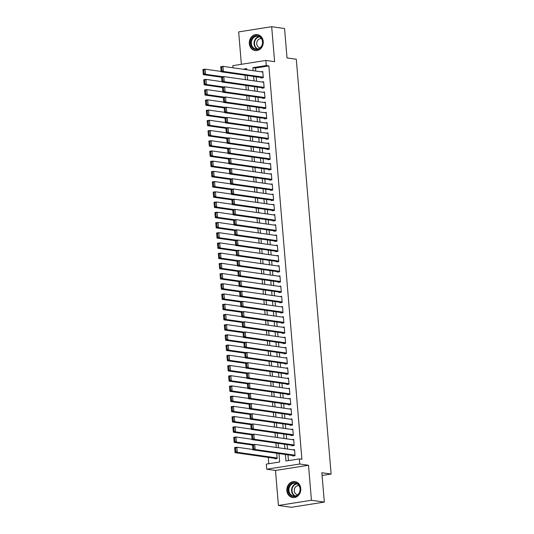 <?xml version="1.0" encoding="UTF-8"?>
<svg xmlns="http://www.w3.org/2000/svg" width="534" height="534" viewBox="0 0 534 534"><rect width="100%" height="100%" fill="white"/><g stroke="black" fill="none" stroke-linecap="round" stroke-linejoin="round"><path stroke-width="0.8" d="M249.318 43.681A8.063 6.969 -81.9 0 0 255.145 50.57A8.063 6.969 -81.9 0 0 263.242 41.485A8.063 6.969 -81.9 0 0 257.421 34.603A8.063 6.969 -81.9 0 0 249.318 43.681M286.858 490.673A8.063 6.969 -81.9 0 0 292.679 497.561A8.063 6.969 -81.9 0 0 300.776 488.483A8.063 6.969 -81.9 0 0 294.955 481.595A8.063 6.969 -81.9 0 0 286.858 490.673M233.018 67.791L232.837 65.649L265.859 60.442L266.286 65.549L252.902 67.664L253.156 70.668M322.082 475.467L331.12 474.045L296.29 59.234L287.018 57.912L284.555 28.536L271.679 26.7L238.658 31.906L241.375 64.3M331.12 474.045L321.848 472.724L324.318 502.094L291.297 507.3L278.421 505.464L311.442 500.258L308.505 465.261L299.748 464.013L266.726 469.219L266.299 464.113L279.683 461.997L278.975 453.566M308.505 465.261L275.484 470.467L278.421 505.464M275.484 470.467L266.726 469.219M268.282 457.404L268.809 463.712M324.318 502.094L311.442 500.258M261.019 77.51L261.066 78.017L263.295 77.664L262.781 71.536L261.099 71.803M261.88 87.723L261.92 88.237L264.15 87.883L263.636 81.755L261.954 82.016M262.735 97.942L262.781 98.45L265.011 98.102L264.497 91.968L262.815 92.235M263.596 108.162L263.636 108.669L265.865 108.315L265.351 102.188L263.676 102.455M264.45 118.374L264.497 118.888L266.726 118.535L266.212 112.407L264.53 112.667M265.311 128.594L265.351 129.101L267.581 128.754L267.067 122.62L265.391 122.887M266.166 138.807L266.212 139.321L268.442 138.967L267.928 132.839L266.246 133.106M267.027 149.026L267.067 149.54L269.296 149.186L268.782 143.059L267.107 143.319M267.881 159.245L267.928 159.753L270.157 159.406L269.643 153.271L267.961 153.538M268.742 169.458L268.782 169.972L271.018 169.618L270.498 163.491L268.822 163.751M269.597 179.678L269.643 180.192L271.873 179.838L271.359 173.704L269.677 173.971M270.458 189.897L270.498 190.404L272.734 190.051L272.213 183.923L270.538 184.19M271.312 200.11L271.359 200.624L273.588 200.27L273.074 194.142L271.392 194.403M272.173 210.329L272.213 210.837L274.449 210.489L273.935 204.355L272.253 204.622M273.034 220.549L273.074 221.056L275.304 220.702L274.79 214.575L273.108 214.842M273.889 230.761L273.929 231.275L276.165 230.922L275.651 224.794L273.969 225.054M274.75 240.981L274.79 241.488L277.019 241.141L276.505 235.007L274.823 235.274M275.604 251.194L275.651 251.708L277.88 251.354L277.366 245.226L275.684 245.493M276.465 261.413L276.505 261.927L278.735 261.573L278.221 255.446L276.539 255.706M277.32 271.632L277.366 272.14L279.596 271.793L279.082 265.658L277.4 265.925M278.181 281.845L278.221 282.359L280.45 282.005L279.936 275.878L278.261 276.138M279.035 292.065L279.082 292.572L281.311 292.225L280.797 286.091L279.115 286.358M279.896 302.284L279.936 302.791L282.166 302.438L281.652 296.31L279.976 296.577M280.75 312.497L280.797 313.011L283.027 312.657L282.513 306.529L280.831 306.79M281.612 322.716L281.652 323.224L283.888 322.876L283.367 316.742L281.692 317.009M282.466 332.929L282.513 333.443L284.742 333.089L284.228 326.962L282.546 327.229M283.327 343.148L283.367 343.662L285.603 343.309L285.083 337.181L283.407 337.441M284.181 353.368L284.228 353.875L286.458 353.528L285.944 347.394L284.262 347.661M285.043 363.581L285.083 364.095L287.319 363.741L286.805 357.613L285.123 357.88M285.904 373.8L285.944 374.314L288.173 373.96L287.659 367.833L285.977 368.093M286.758 384.019L286.798 384.527L289.034 384.18L288.52 378.045L286.838 378.312M287.619 394.232L287.659 394.746L289.889 394.392L289.375 388.265L287.692 388.525M288.473 404.452L288.52 404.959L290.75 404.612L290.236 398.477L288.554 398.744M289.335 414.671L289.375 415.178L291.604 414.825L291.09 408.697L289.408 408.964M290.189 424.884L290.236 425.398L292.465 425.044L291.951 418.916L290.269 419.177M291.05 435.103L291.09 435.611L293.32 435.263L292.806 429.129L291.13 429.396M291.904 445.316L291.951 445.83L294.181 445.476L293.667 439.349L291.985 439.615M274.917 458.352L274.957 458.86L277.186 458.506L276.745 453.253M246.721 69.407L245.593 69.587M276.265 447.465L275.891 443.033M275.404 437.246L275.03 432.814M274.543 427.026L274.176 422.601M273.688 416.814L273.315 412.381M272.827 406.594L272.46 402.162M271.973 396.375L271.599 391.949M271.112 386.162L270.745 381.73M270.257 375.943L269.884 371.51M269.396 365.73L269.029 361.298M268.542 355.51L268.168 351.078M267.681 345.291L267.307 340.866M266.826 335.078L266.453 330.646M265.965 324.859L265.592 320.427M265.111 314.639L264.737 310.214M264.25 304.427L263.876 299.995M263.396 294.207L263.022 289.775M262.534 283.988L262.161 279.562M261.68 273.775L261.306 269.343M260.819 263.556L260.445 259.123M259.958 253.343L259.591 248.911M259.103 243.124L258.73 238.691M258.242 232.904L257.875 228.479M257.388 222.691L257.014 218.259M256.527 212.472L256.16 208.04M255.673 202.252L255.299 197.827M254.811 192.04L254.444 187.608M253.957 181.82L253.583 177.388M253.096 171.601L252.722 167.175M252.242 161.388L251.868 156.956M251.381 151.169L251.007 146.743M250.526 140.956L250.152 136.524M249.665 130.737L249.291 126.304M248.811 120.517L248.437 116.092M247.95 110.304L247.576 105.872M247.088 100.085L246.721 95.653M246.234 89.866L245.86 85.44M245.373 79.653L245.006 75.221M285.383 454.481L285.93 461.016L299.32 458.906L301.897 459.273L268.862 65.922L255.479 68.032L255.726 71.035M256.213 76.823L256.587 81.255M257.074 87.042L257.448 91.468M257.929 97.255L258.302 101.687M258.79 107.474L259.164 111.9M259.644 117.687L260.018 122.119M260.505 127.906L260.879 132.339M261.36 138.126L261.733 142.551M262.221 148.339L262.594 152.771M263.082 158.558L263.449 162.99M263.936 168.777L264.31 173.203M264.797 178.99L265.164 183.422M265.652 189.21L266.025 193.642M266.513 199.422L266.88 203.854M267.367 209.642L267.741 214.074M268.228 219.861L268.595 224.287M269.083 230.074L269.456 234.506M269.944 240.293L270.317 244.726M270.798 250.513L271.172 254.938M271.659 260.726L272.033 265.158M272.514 270.945L272.887 275.377M273.375 281.164L273.748 285.59M274.229 291.377L274.603 295.809M275.09 301.597L275.464 306.029M275.945 311.809L276.318 316.241M276.806 322.029L277.179 326.461M277.667 332.248L278.034 336.674M278.521 342.461L278.895 346.893M279.382 352.68L279.749 357.113M280.237 362.9L280.61 367.325M281.098 373.112L281.465 377.545M281.952 383.332L282.326 387.764M282.813 393.551L283.18 397.977M283.667 403.764L284.041 408.196M284.529 413.983L284.902 418.416M285.383 424.196L285.757 428.628M286.244 434.416L286.618 438.848M287.098 444.635L287.472 449.061M287.959 454.848L288.447 460.622M292.766 455.535L292.806 456.049L295.035 455.696L294.521 449.568L292.846 449.828M265.859 60.442L274.616 61.69L271.679 26.7M268.862 65.922L266.286 65.549M299.32 458.906L299.748 464.013M246.748 69.754L246.655 68.646L243.017 69.22M278.494 447.779L278.121 443.353M277.633 437.566L277.259 433.134M276.772 427.347L276.405 422.915M275.918 417.127L275.544 412.702M275.057 406.915L274.69 402.482M274.202 396.695L273.829 392.263M273.341 386.476L272.974 382.05M272.487 376.263L272.113 371.831M271.626 366.044L271.259 361.618M270.771 355.831L270.398 351.399M269.91 345.611L269.543 341.179M269.056 335.392L268.682 330.967M268.195 325.179L267.821 320.747M267.34 314.96L266.967 310.528M266.479 304.74L266.106 300.315M265.625 294.528L265.251 290.096M264.764 284.308L264.39 279.876M263.909 274.096L263.536 269.663M263.048 263.876L262.675 259.444M262.187 253.657L261.82 249.231M261.333 243.444L260.959 239.012M260.472 233.224L260.105 228.792M259.617 223.005L259.244 218.58M258.756 212.792L258.389 208.36M257.902 202.573L257.528 198.141M257.041 192.353L256.674 187.928M256.187 182.141L255.813 177.709M255.325 171.921L254.952 167.489M254.471 161.709L254.097 157.276M253.61 151.489L253.236 147.057M252.756 141.27L252.382 136.844M251.894 131.057L251.521 126.625M251.04 120.838L250.666 116.405M250.179 110.618L249.805 106.193M249.318 100.405L248.951 95.973M248.464 90.186L248.09 85.754M247.602 79.966L247.235 75.541M253.637 76.455L254.01 80.881M254.498 86.668L254.872 91.1M255.359 96.888L255.726 101.32M256.213 107.107L256.587 111.533M257.074 117.32L257.441 121.752M257.929 127.539L258.302 131.971M258.79 137.759L259.157 142.184M259.644 147.971L260.018 152.404M260.505 158.191L260.872 162.623M261.36 168.404L261.733 172.836M262.221 178.623L262.594 183.055M263.075 188.842L263.449 193.268M263.936 199.055L264.31 203.487M264.791 209.275L265.164 213.707M265.652 219.494L266.025 223.92M266.506 229.707L266.88 234.139M267.367 239.926L267.741 244.358M268.222 250.146L268.595 254.571M269.083 260.358L269.456 264.791M269.944 270.578L270.311 275.01M270.798 280.791L271.172 285.223M271.659 291.01L272.026 295.442M272.514 301.229L272.887 305.655M273.375 311.442L273.742 315.874M274.229 321.662L274.603 326.094M275.09 331.881L275.457 336.307M275.945 342.094L276.318 346.526M276.806 352.313L277.179 356.745M277.66 362.533L278.034 366.958M278.521 372.745L278.895 377.178M279.375 382.965L279.749 387.397M280.237 393.178L280.61 397.61M281.091 403.397L281.465 407.829M281.952 413.616L282.326 418.042M282.813 423.829L283.18 428.261M283.667 434.049L284.041 438.481M284.529 444.268L284.896 448.694M255.479 68.032L252.902 67.664M294.995 455.182L255.132 449.494L252.896 449.842L294.488 455.782M252.836 448.88L252.469 444.735L254.698 444.381L255.132 449.494L253.723 448.734L253.423 445.162L252.535 445.303L252.836 448.88L253.723 448.734M294.568 450.075L254.698 444.381L253.423 445.162M252.469 444.735L252.535 445.303M277.146 457.998L237.283 452.305L235.053 452.658L234.62 447.552L236.849 447.198L252.869 449.481M276.639 458.593L235.053 452.658L234.987 451.691L235.881 451.55L235.581 447.973L234.686 448.113L234.987 451.691M235.581 447.973L236.849 447.198L237.283 452.305L235.881 451.55M234.686 448.113L234.62 447.552M300.255 488.683A6.982 6.034 98.1 0 1 294.808 496.533A6.982 6.034 98.1 0 1 288.206 490.586A6.982 6.034 98.1 0 1 293.647 482.743A6.982 6.034 98.1 0 1 300.255 488.683M288.907 490.552A6.461 5.587 -81.9 0 0 293.573 496.073A6.461 5.587 -81.9 0 0 300.061 488.797A6.461 5.587 -81.9 0 0 295.402 483.277A6.461 5.587 -81.9 0 0 288.907 490.552M299.02 485.673A4.599 3.978 -81.9 0 0 298.9 485.653A4.599 3.978 -81.9 0 0 294.274 490.833A4.599 3.978 -81.9 0 0 297.598 494.764A4.599 3.978 -81.9 0 0 297.718 494.778M295.889 481.801A8.01 6.922 -81.9 0 0 295.362 481.701A8.01 6.922 -81.9 0 0 287.312 490.726A8.01 6.922 -81.9 0 0 293.099 497.568A8.01 6.922 -81.9 0 0 293.633 497.621M260.205 48.14A6.982 6.034 98.1 0 1 251.768 46.912A6.982 6.034 98.1 0 1 253.183 37.146A6.982 6.034 98.1 0 1 261.62 38.375A6.982 6.034 98.1 0 1 260.205 48.14M253.697 37.587A6.461 5.587 -81.9 0 0 251.494 44.389A6.461 5.587 -81.9 0 0 256.04 49.075A6.461 5.587 -81.9 0 0 260.205 47.773A6.461 5.587 -81.9 0 0 262.408 40.971A6.461 5.587 -81.9 0 0 257.862 36.285A6.461 5.587 -81.9 0 0 253.697 37.587M261.486 38.682A4.599 3.978 -81.9 0 0 261.36 38.662A4.599 3.978 -81.9 0 0 258.396 39.589A4.599 3.978 -81.9 0 0 256.827 44.435A4.599 3.978 -81.9 0 0 260.058 47.773A4.599 3.978 -81.9 0 0 260.185 47.786M258.356 34.81A8.01 6.922 -81.9 0 0 257.829 34.71A8.01 6.922 -81.9 0 0 252.662 36.332A8.01 6.922 -81.9 0 0 249.925 44.769A8.01 6.922 -81.9 0 0 255.559 50.576A8.01 6.922 -81.9 0 0 256.1 50.63M294.134 444.969L254.271 439.275L252.041 439.629L293.627 445.563M251.975 438.661L251.614 434.522L253.844 434.169L254.271 439.275L252.869 438.521L252.569 434.943L251.674 435.083L251.975 438.661L252.869 438.521M293.707 439.856L253.844 434.169L252.569 434.943M251.614 434.522L251.674 435.083M293.279 434.749L253.416 429.062L251.18 429.409L292.772 435.35M251.12 428.442L250.753 424.303L252.982 423.949L253.416 429.062L252.008 428.301L251.708 424.724L250.82 424.87L251.12 428.442L252.008 428.301M292.852 429.643L252.982 423.949L251.708 424.724M250.753 424.303L250.82 424.87M292.418 424.537L252.555 418.843L250.326 419.197L291.911 425.131M250.259 418.229L249.899 414.084L252.128 413.737L252.555 418.843L251.154 418.089L250.853 414.511L249.959 414.651L250.259 418.229L251.154 418.089M291.991 419.424L252.128 413.737L250.853 414.511M249.899 414.084L249.959 414.651M291.564 414.317L251.701 408.623L249.465 408.977L291.057 414.911M249.405 408.009L249.038 403.871L251.267 403.517L251.701 408.623L250.292 407.869L249.992 404.291L249.104 404.432L249.405 408.009L250.292 407.869M291.137 409.211L251.267 403.517L249.992 404.291M249.038 403.871L249.104 404.432M253.657 444.548L236.422 442.092L234.192 442.439L233.765 437.333L235.995 436.979L252.008 439.268M252.495 445.056L234.192 442.439L234.126 441.471L235.02 441.331L234.72 437.76L233.825 437.9L234.126 441.471M234.72 437.76L235.995 436.979L236.422 442.092L235.02 441.331M233.825 437.9L233.765 437.333M252.796 434.336L235.567 431.873L233.331 432.226L232.904 427.113L235.134 426.766L251.154 429.049M251.641 434.836L233.331 432.226L233.271 431.258L234.159 431.118L233.859 427.54L232.971 427.681L233.271 431.258M233.859 427.54L235.134 426.766L235.567 431.873L234.159 431.118M232.971 427.681L232.904 427.113M251.941 424.116L234.706 421.653L232.477 422.007L232.05 416.9L234.279 416.547L250.292 418.836M250.78 424.623L232.477 422.007L232.41 421.039L233.305 420.899L233.004 417.321L232.11 417.461L232.41 421.039M233.004 417.321L234.279 416.547L234.706 421.653L233.305 420.899M232.11 417.461L232.05 416.9M251.08 413.897L233.852 411.44L231.616 411.787L231.189 406.681L233.418 406.327L249.438 408.617M249.925 414.404L231.616 411.787L231.556 410.82L232.444 410.679L232.143 407.108L231.255 407.248L231.556 410.82M232.143 407.108L233.418 406.327L233.852 411.44L232.444 410.679M231.255 407.248L231.189 406.681M290.703 404.098L250.84 398.411L248.61 398.758L290.196 404.699M248.544 397.79L248.183 393.651L250.413 393.298L250.84 398.411L249.438 397.65L249.138 394.079L248.243 394.219L248.544 397.79L249.438 397.65M290.276 398.991L250.413 393.298L249.138 394.079M248.183 393.651L248.243 394.219M250.226 403.684L232.991 401.221L230.761 401.575L230.334 396.462L232.564 396.115L248.577 398.397M249.064 404.185L230.761 401.575L230.695 400.607L231.589 400.467L231.289 396.889L230.394 397.029L230.695 400.607M231.289 396.889L232.564 396.115L232.991 401.221L231.589 400.467M230.394 397.029L230.334 396.462M289.849 393.885L249.979 388.191L247.749 388.545L289.341 394.479M247.689 387.577L247.322 383.432L249.552 383.085L249.979 388.191L248.577 387.437L248.277 383.859L247.389 383.999L247.689 387.577L248.577 387.437M289.421 388.772L249.552 383.085L248.277 383.859M247.322 383.432L247.389 383.999M249.365 393.465L232.136 391.001L229.9 391.355L229.473 386.249L231.703 385.895L247.723 388.185M248.21 393.972L229.9 391.355L229.84 390.387L230.728 390.247L230.428 386.669L229.54 386.81L229.84 390.387M230.428 386.669L231.703 385.895L232.136 391.001L230.728 390.247M229.54 386.81L229.473 386.249M288.987 383.666L249.124 377.972L246.895 378.326L288.48 384.266M246.828 377.358L246.461 373.219L248.697 372.865L249.124 377.972L247.723 377.218L247.422 373.64L246.528 373.78L246.828 377.358L247.723 377.218M288.56 378.559L248.697 372.865L247.422 373.64M246.461 373.219L246.528 373.78M248.51 383.245L231.275 380.789L229.046 381.136L228.619 376.029L230.848 375.676L246.862 377.965M247.349 383.752L229.046 381.136L228.979 380.175L229.874 380.028L229.573 376.457L228.679 376.597L228.979 380.175M229.573 376.457L230.848 375.676L231.275 380.789L229.874 380.028M228.679 376.597L228.619 376.029M288.133 373.446L248.263 367.759L246.034 368.106L287.626 374.047M245.974 367.138L245.607 363L247.836 362.646L248.263 367.759L246.862 366.998L246.561 363.427L245.673 363.567L245.974 367.138L246.862 366.998M287.699 368.34L247.836 362.646L246.561 363.427M245.607 363L245.673 363.567M247.649 373.032L230.414 370.569L228.185 370.923L227.758 365.817L229.987 365.463L246.007 367.746M246.488 373.533L228.185 370.923L228.125 369.955L229.013 369.815L228.712 366.237L227.824 366.377L228.125 369.955M228.712 366.237L229.987 365.463L230.414 370.569L229.013 369.815M227.824 366.377L227.758 365.817M287.272 363.233L247.409 357.54L245.179 357.893L286.765 363.828M245.113 356.926L244.746 352.78L246.982 352.433L247.409 357.54L246.007 356.785L245.707 353.208L244.812 353.348L245.113 356.926L246.007 356.785M286.845 358.12L246.982 352.433L245.707 353.208M244.746 352.78L244.812 353.348M246.788 362.813L229.56 360.357L227.33 360.704L226.897 355.597L229.133 355.244L245.146 357.533M245.633 363.32L227.33 360.704L227.264 359.736L228.158 359.596L227.858 356.018L226.963 356.165L227.264 359.736M227.858 356.018L229.133 355.244L229.56 360.357L228.158 359.596M226.963 356.165L226.897 355.597M286.418 353.014L246.548 347.32L244.318 347.674L285.91 353.615M244.252 346.706L243.891 342.568L246.121 342.214L246.548 347.32L245.146 346.566L244.846 342.988L243.951 343.128L244.252 346.706L245.146 346.566M285.984 347.908L246.121 342.214L244.846 342.988M243.891 342.568L243.951 343.128M245.934 352.594L228.699 350.137L226.469 350.491L226.042 345.378L228.272 345.031L244.292 347.314M244.772 353.101L226.469 350.491L226.409 349.523L227.297 349.383L226.997 345.805L226.109 345.945L226.409 349.523M226.997 345.805L228.272 345.031L228.699 350.137L227.297 349.383M226.109 345.945L226.042 345.378M285.557 342.795L245.693 337.108L243.464 337.455L285.049 343.395M243.397 336.493L243.03 332.348L245.266 331.994L245.693 337.108L244.292 336.347L243.991 332.775L243.097 332.916L243.397 336.493L244.292 336.347M285.129 337.688L245.266 331.994L243.991 332.775M243.03 332.348L243.097 332.916M245.073 342.381L227.844 339.918L225.615 340.271L225.181 335.165L227.417 334.811L243.431 337.094M243.918 342.881L225.615 340.271L225.548 339.304L226.443 339.163L226.142 335.586L225.248 335.726L225.548 339.304M226.142 335.586L227.417 334.811L227.844 339.918L226.443 339.163M225.248 335.726L225.181 335.165M284.702 332.582L244.832 326.888L242.603 327.242L284.195 333.176M242.536 326.274L242.176 322.135L244.405 321.782L244.832 326.888L243.431 326.134L243.13 322.556L242.236 322.696L242.536 326.274L243.431 326.134M284.268 327.469L244.405 321.782L243.13 322.556M242.176 322.135L242.236 322.696M244.218 332.161L226.983 329.705L224.754 330.052L224.327 324.946L226.556 324.592L242.576 326.881M243.057 332.669L224.754 330.052L224.687 329.084L225.582 328.944L225.281 325.373L224.387 325.513L224.687 329.084M225.281 325.373L226.556 324.592L226.983 329.705L225.582 328.944M224.387 325.513L224.327 324.946M243.357 321.949L226.129 319.486L223.9 319.839L223.466 314.726L225.702 314.379L241.715 316.662M242.202 322.449L223.9 319.839L223.833 318.871L224.727 318.731L224.427 315.153L223.532 315.294L223.833 318.871M224.427 315.153L225.702 314.379L226.129 319.486L224.727 318.731M223.532 315.294L223.466 314.726M242.503 311.729L225.268 309.266L223.038 309.62L222.611 304.513L224.841 304.16L240.854 306.449M241.341 312.236L223.038 309.62L222.972 308.652L223.866 308.512L223.566 304.934L222.671 305.074L222.972 308.652M223.566 304.934L224.841 304.16L225.268 309.266L223.866 308.512M222.671 305.074L222.611 304.513M283.841 322.362L243.978 316.675L241.748 317.022L283.334 322.963M241.682 316.055L241.315 311.916L243.551 311.562L243.978 316.675L242.576 315.914L242.276 312.337L241.381 312.483L241.682 316.055L242.576 315.914M283.414 317.256L243.551 311.562L242.276 312.337M241.315 311.916L241.381 312.483M282.987 312.15L243.117 306.456L240.887 306.81L282.473 312.744M240.821 305.842L240.46 301.697L242.69 301.35L243.117 306.456L241.715 305.702L241.415 302.124L240.52 302.264L240.821 305.842L241.715 305.702M282.553 307.037L242.69 301.35L241.415 302.124M240.46 301.697L240.52 302.264M282.126 301.93L242.262 296.236L240.026 296.59L281.618 302.524M239.966 295.622L239.599 291.484L241.829 291.13L242.262 296.236L240.854 295.482L240.554 291.904L239.666 292.045L239.966 295.622L240.854 295.482M281.698 296.824L241.829 291.13L240.554 291.904M239.599 291.484L239.666 292.045M241.642 301.51L224.413 299.053L222.184 299.4L221.75 294.294L223.986 293.94L240 296.23M240.487 302.017L222.184 299.4L222.117 298.433L223.012 298.292L222.711 294.721L221.817 294.861L222.117 298.433M222.711 294.721L223.986 293.94L224.413 299.053L223.012 298.292M221.817 294.861L221.75 294.294M281.264 291.711L241.401 286.024L239.172 286.371L280.757 292.312M239.105 285.403L238.745 281.264L240.974 280.911L241.401 286.024L240 285.263L239.699 281.692L238.805 281.832L239.105 285.403L240 285.263M280.837 286.604L240.974 280.911L239.699 281.692M238.745 281.264L238.805 281.832M240.787 291.297L223.552 288.834L221.323 289.188L220.896 284.075L223.125 283.728L239.139 286.01M239.626 291.798L221.323 289.188L221.256 288.22L222.151 288.08L221.85 284.502L220.956 284.642L221.256 288.22M221.85 284.502L223.125 283.728L223.552 288.834L222.151 288.08M220.956 284.642L220.896 284.075M280.41 281.498L240.547 275.804L238.311 276.158L279.903 282.092M238.251 275.19L237.884 271.045L240.113 270.698L240.547 275.804L239.139 275.05L238.838 271.472L237.95 271.612L238.251 275.19L239.139 275.05M279.983 276.385L240.113 270.698L238.838 271.472M237.884 271.045L237.95 271.612M239.926 281.078L222.698 278.614L220.462 278.968L220.035 273.862L222.264 273.508L238.284 275.798M238.771 281.585L220.462 278.968L220.402 278L221.29 277.86L220.996 274.282L220.101 274.423L220.402 278M220.996 274.282L222.264 273.508L222.698 278.614L221.29 277.86M220.101 274.423L220.035 273.862M279.549 271.279L239.686 265.585L237.456 265.939L279.042 271.879M237.39 264.971L237.029 260.832L239.259 260.479L239.686 265.585L238.284 264.831L237.984 261.253L237.089 261.393L237.39 264.971L238.284 264.831M279.122 266.172L239.259 260.479L237.984 261.253M237.029 260.832L237.089 261.393M239.072 270.858L221.837 268.402L219.607 268.749L219.18 263.642L221.41 263.289L237.423 265.578M237.91 271.365L219.607 268.749L219.541 267.788L220.435 267.641L220.135 264.07L219.24 264.21L219.541 267.788M220.135 264.07L221.41 263.289L221.837 268.402L220.435 267.641M219.24 264.21L219.18 263.642M278.695 261.059L238.832 255.372L236.595 255.719L278.187 261.66M236.535 254.751L236.168 250.613L238.398 250.259L238.832 255.372L237.423 254.611L237.123 251.04L236.235 251.18L236.535 254.751L237.423 254.611M278.267 255.953L238.398 250.259L237.123 251.04M236.168 250.613L236.235 251.18M238.211 260.645L220.983 258.182L218.746 258.536L218.319 253.43L220.549 253.076L236.569 255.359M237.056 261.146L218.746 258.536L218.686 257.568L219.574 257.428L219.274 253.85L218.386 253.99L218.686 257.568M219.274 253.85L220.549 253.076L220.983 258.182L219.574 257.428M218.386 253.99L218.319 253.43M277.834 250.846L237.97 245.153L235.741 245.506L277.326 251.441M235.674 244.539L235.314 240.393L237.543 240.046L237.97 245.153L236.569 244.398L236.268 240.821L235.374 240.961L235.674 244.539L236.569 244.398M277.406 245.733L237.543 240.046L236.268 240.821M235.314 240.393L235.374 240.961M237.356 250.426L220.121 247.97L217.892 248.317L217.465 243.21L219.694 242.857L235.708 245.146M236.195 250.933L217.892 248.317L217.825 247.349L218.72 247.209L218.419 243.637L217.525 243.778L217.825 247.349M218.419 243.637L219.694 242.857L220.121 247.97L218.72 247.209M217.525 243.778L217.465 243.21M276.979 240.627L237.116 234.933L234.88 235.287L276.472 241.228M234.82 234.319L234.453 230.181L236.682 229.827L237.116 234.933L235.708 234.179L235.407 230.601L234.519 230.741L234.82 234.319L235.708 234.179M276.552 235.521L236.682 229.827L235.407 230.601M234.453 230.181L234.519 230.741M236.495 240.207L219.267 237.75L217.031 238.104L216.604 232.991L218.833 232.644L234.853 234.927M235.34 240.714L217.031 238.104L216.971 237.136L217.859 236.996L217.558 233.418L216.671 233.558L216.971 237.136M217.558 233.418L218.833 232.644L219.267 237.75L217.859 236.996M216.671 233.558L216.604 232.991M276.118 230.408L236.255 224.721L234.026 225.074L275.611 231.008M233.959 224.106L233.592 219.961L235.828 219.614L236.255 224.721L234.853 223.966L234.553 220.388L233.658 220.529L233.959 224.106L234.853 223.966M275.691 225.301L235.828 219.614L234.553 220.388M233.592 219.961L233.658 220.529M235.641 229.994L218.406 227.531L216.177 227.884L215.749 222.778L217.979 222.424L233.992 224.714M234.479 230.494L216.177 227.884L216.11 226.917L217.004 226.776L216.704 223.199L215.809 223.339L216.11 226.917M216.704 223.199L217.979 222.424L218.406 227.531L217.004 226.776M215.809 223.339L215.749 222.778M275.264 220.195L235.394 214.501L233.164 214.855L274.756 220.789M233.104 213.887L232.737 209.749L234.967 209.395L235.394 214.501L233.992 213.747L233.692 210.169L232.804 210.309L233.104 213.887L233.992 213.747M274.836 215.089L234.967 209.395L233.692 210.169M232.737 209.749L232.804 210.309M274.403 209.975L234.539 204.288L232.31 204.635L273.895 210.576M232.243 203.668L231.876 199.529L234.112 199.175L234.539 204.288L233.138 203.527L232.837 199.956L231.943 200.096L232.243 203.668L233.138 203.527M273.975 204.869L234.112 199.175L232.837 199.956M231.876 199.529L231.943 200.096M273.548 199.763L233.678 194.069L231.449 194.423L273.041 200.357M231.382 193.455L231.022 189.31L233.251 188.963L233.678 194.069L232.277 193.315L231.976 189.737L231.082 189.877L231.382 193.455L232.277 193.315M273.114 194.65L233.251 188.963L231.976 189.737M231.022 189.31L231.082 189.877M234.78 219.774L217.552 217.318L215.315 217.665L214.888 212.559L217.118 212.205L233.138 214.494M233.618 220.282L215.315 217.665L215.255 216.697L216.143 216.557L215.843 212.986L214.955 213.126L215.255 216.697M215.843 212.986L217.118 212.205L217.552 217.318L216.143 216.557M214.955 213.126L214.888 212.559M233.925 209.562L216.691 207.099L214.461 207.452L214.027 202.339L216.263 201.992L232.277 204.275M232.764 210.062L214.461 207.452L214.394 206.484L215.289 206.344L214.988 202.766L214.094 202.907L214.394 206.484M214.988 202.766L216.263 201.992L216.691 207.099L215.289 206.344M214.094 202.907L214.027 202.339M233.064 199.342L215.829 196.879L213.6 197.233L213.173 192.127L215.402 191.773L231.422 194.062M231.903 199.849L213.6 197.233L213.54 196.265L214.428 196.125L214.127 192.547L213.24 192.687L213.54 196.265M214.127 192.547L215.402 191.773L215.829 196.879L214.428 196.125M213.24 192.687L213.173 192.127M272.687 189.543L232.824 183.85L230.595 184.203L272.18 190.137M230.528 183.235L230.161 179.097L232.397 178.743L232.824 183.85L231.422 183.095L231.122 179.517L230.227 179.658L230.528 183.235L231.422 183.095M272.26 184.437L232.397 178.743L231.122 179.517M230.161 179.097L230.227 179.658M232.203 189.123L214.975 186.666L212.746 187.013L212.312 181.907L214.548 181.553L230.561 183.843M231.048 189.63L212.746 187.013L212.679 186.046L213.573 185.905L213.273 182.334L212.378 182.474L212.679 186.046M213.273 182.334L214.548 181.553L214.975 186.666L213.573 185.905M212.378 182.474L212.312 181.907M271.833 179.324L231.963 173.637L229.733 173.984L271.325 179.925M229.667 173.016L229.306 168.877L231.536 168.524L231.963 173.637L230.561 172.876L230.261 169.305L229.366 169.445L229.667 173.016L230.561 172.876M271.399 174.218L231.536 168.524L230.261 169.305M229.306 168.877L229.366 169.445M231.349 178.91L214.114 176.447L211.885 176.801L211.457 171.688L213.687 171.341L229.707 173.623M230.187 179.411L211.885 176.801L211.818 175.833L212.712 175.693L212.412 172.115L211.524 172.255L211.818 175.833M212.412 172.115L213.687 171.341L214.114 176.447L212.712 175.693M211.524 172.255L211.457 171.688M270.972 169.111L231.109 163.417L228.879 163.771L270.464 169.705M228.812 162.803L228.445 158.658L230.681 158.311L231.109 163.417L229.707 162.663L229.406 159.085L228.512 159.225L228.812 162.803L229.707 162.663M270.544 163.998L230.681 158.311L229.406 159.085M228.445 158.658L228.512 159.225M230.488 168.691L213.26 166.228L211.03 166.581L210.596 161.475L212.832 161.121L228.846 163.411M229.333 169.198L211.03 166.581L210.963 165.613L211.858 165.473L211.557 161.895L210.663 162.042L210.963 165.613M211.557 161.895L212.832 161.121L213.26 166.228L211.858 165.473M210.663 162.042L210.596 161.475M270.117 158.892L230.247 153.198L228.018 153.552L269.61 159.492M227.951 152.584L227.591 148.445L229.82 148.092L230.247 153.198L228.846 152.444L228.545 148.866L227.651 149.006L227.951 152.584L228.846 152.444M269.683 153.785L229.82 148.092L228.545 148.866M227.591 148.445L227.651 149.006M229.633 158.471L212.398 156.015L210.169 156.369L209.742 151.255L211.971 150.908L227.985 153.191M228.472 158.978L210.169 156.369L210.102 155.401L210.997 155.26L210.696 151.683L209.802 151.823L210.102 155.401M210.696 151.683L211.971 150.908L212.398 156.015L210.997 155.26M209.802 151.823L209.742 151.255M269.256 148.672L229.393 142.985L227.164 143.332L268.749 149.273M227.097 142.371L226.73 138.226L228.959 137.872L229.393 142.985L227.991 142.224L227.691 138.653L226.796 138.793L227.097 142.371L227.991 142.224M268.829 143.566L228.959 137.872L227.691 138.653M226.73 138.226L226.796 138.793M268.402 138.46L228.532 132.766L226.303 133.12L267.888 139.054M226.236 132.152L225.875 128.006L228.105 127.659L228.532 132.766L227.13 132.011L226.83 128.434L225.935 128.574L226.236 132.152L227.13 132.011M267.968 133.346L228.105 127.659L226.83 128.434M225.875 128.006L225.935 128.574M267.541 128.24L227.678 122.546L225.441 122.9L267.033 128.841M225.381 121.932L225.014 117.794L227.244 117.44L227.678 122.546L226.269 121.792L225.969 118.214L225.081 118.361L225.381 121.932L226.269 121.792M267.113 123.134L227.244 117.44L225.969 118.214M225.014 117.794L225.081 118.361M228.772 148.258L211.544 145.795L209.315 146.149L208.881 141.043L211.117 140.689L227.13 142.972M227.618 148.759L209.315 146.149L209.248 145.181L210.142 145.041L209.842 141.463L208.948 141.603L209.248 145.181M209.842 141.463L211.117 140.689L211.544 145.795L210.142 145.041M208.948 141.603L208.881 141.043M227.918 138.039L210.683 135.583L208.454 135.93L208.026 130.823L210.256 130.47L226.269 132.759M226.756 138.546L208.454 135.93L208.387 134.962L209.281 134.822L208.981 131.251L208.086 131.391L208.387 134.962M208.981 131.251L210.256 130.47L210.683 135.583L209.281 134.822M208.086 131.391L208.026 130.823M227.057 127.82L209.829 125.363L207.599 125.717L207.165 120.604L209.395 120.257L225.415 122.54M225.902 128.327L207.599 125.717L207.532 124.749L208.427 124.609L208.126 121.031L207.232 121.171L207.532 124.749M208.126 121.031L209.395 120.257L209.829 125.363L208.427 124.609M207.232 121.171L207.165 120.604M266.68 118.021L226.816 112.334L224.587 112.687L266.172 118.621M224.52 111.719L224.16 107.574L226.389 107.227L226.816 112.334L225.415 111.579L225.114 108.002L224.22 108.142L224.52 111.719L225.415 111.579M266.252 112.914L226.389 107.227L225.114 108.002M224.16 107.574L224.22 108.142M226.202 117.607L208.968 115.144L206.738 115.498L206.311 110.391L208.54 110.037L224.554 112.327M225.041 118.107L206.738 115.498L206.671 114.53L207.566 114.389L207.265 110.812L206.371 110.952L206.671 114.53M207.265 110.812L208.54 110.037L208.968 115.144L207.566 114.389M206.371 110.952L206.311 110.391M265.825 107.808L225.962 102.114L223.726 102.468L265.318 108.402M223.666 101.5L223.299 97.362L225.528 97.008L225.962 102.114L224.554 101.36L224.253 97.782L223.366 97.922L223.666 101.5L224.554 101.36M265.398 102.702L225.528 97.008L224.253 97.782M223.299 97.362L223.366 97.922M225.341 107.387L208.113 104.931L205.877 105.278L205.45 100.172L207.679 99.818L223.699 102.107M224.187 107.895L205.877 105.278L205.817 104.31L206.705 104.17L206.404 100.599L205.517 100.739L205.817 104.31M206.404 100.599L207.679 99.818L208.113 104.931L206.705 104.17M205.517 100.739L205.45 100.172M264.964 97.588L225.101 91.901L222.872 92.248L264.457 98.189M222.805 91.281L222.444 87.142L224.674 86.788L225.101 91.901L223.699 91.14L223.399 87.569L222.504 87.71L222.805 91.281L223.699 91.14M264.537 92.482L224.674 86.788L223.399 87.569M222.444 87.142L222.504 87.71M224.487 97.175L207.252 94.712L205.023 95.065L204.595 89.952L206.825 89.605L222.838 91.888M223.325 97.675L205.023 95.065L204.956 94.097L205.85 93.957L205.55 90.38L204.656 90.52L204.956 94.097M205.55 90.38L206.825 89.605L207.252 94.712L205.85 93.957M204.656 90.52L204.595 89.952M264.11 87.376L224.247 81.682L222.011 82.036L263.602 87.97M221.95 81.068L221.583 76.923L223.813 76.576L224.247 81.682L222.838 80.928L222.538 77.35L221.65 77.49L221.95 81.068L222.838 80.928M263.683 82.263L223.813 76.576L222.538 77.35M221.583 76.923L221.65 77.49M223.626 86.955L206.398 84.492L204.162 84.846L203.734 79.74L205.964 79.386L221.984 81.675M222.471 87.463L204.162 84.846L204.101 83.878L204.989 83.738L204.689 80.16L203.801 80.3L204.101 83.878M204.689 80.16L205.964 79.386L206.398 84.492L204.989 83.738M203.801 80.3L203.734 79.74M263.249 77.156L223.386 71.463L221.156 71.816L262.741 77.75M221.089 70.848L220.729 66.71L222.958 66.356L223.386 71.463L221.984 70.708L221.683 67.13L220.789 67.271L221.089 70.848L221.984 70.708M262.821 72.05L222.958 66.356L221.683 67.13M220.729 66.71L220.789 67.271M222.771 76.736L205.537 74.279L203.307 74.626L202.88 69.52L205.109 69.166L221.123 71.456M221.61 77.243L203.307 74.626L203.24 73.665L204.135 73.518L203.834 69.947L202.94 70.087L203.24 73.665M203.834 69.947L205.109 69.166L205.537 74.279L204.135 73.518M202.94 70.087L202.88 69.52M294.942 496.073A6.461 5.587 98.1 0 1 291.591 490.933A6.461 5.587 98.1 0 1 296.717 483.657M297.158 483.884A6.248 5.4 -81.9 0 0 292.031 490.94A6.248 5.4 -81.9 0 0 295.429 495.979M257.408 49.075A6.461 5.587 98.1 0 1 254.064 44.002A6.461 5.587 98.1 0 1 256.38 37.974A6.461 5.587 98.1 0 1 259.177 36.666M259.617 36.893A6.248 5.4 -81.9 0 0 256.741 38.174A6.248 5.4 -81.9 0 0 254.511 44.108A6.248 5.4 -81.9 0 0 257.895 48.981M295.362 481.701L295.729 481.755M293.099 497.568L293.466 497.621M257.829 34.71L258.196 34.763M255.559 50.576L255.926 50.63"/></g></svg>
